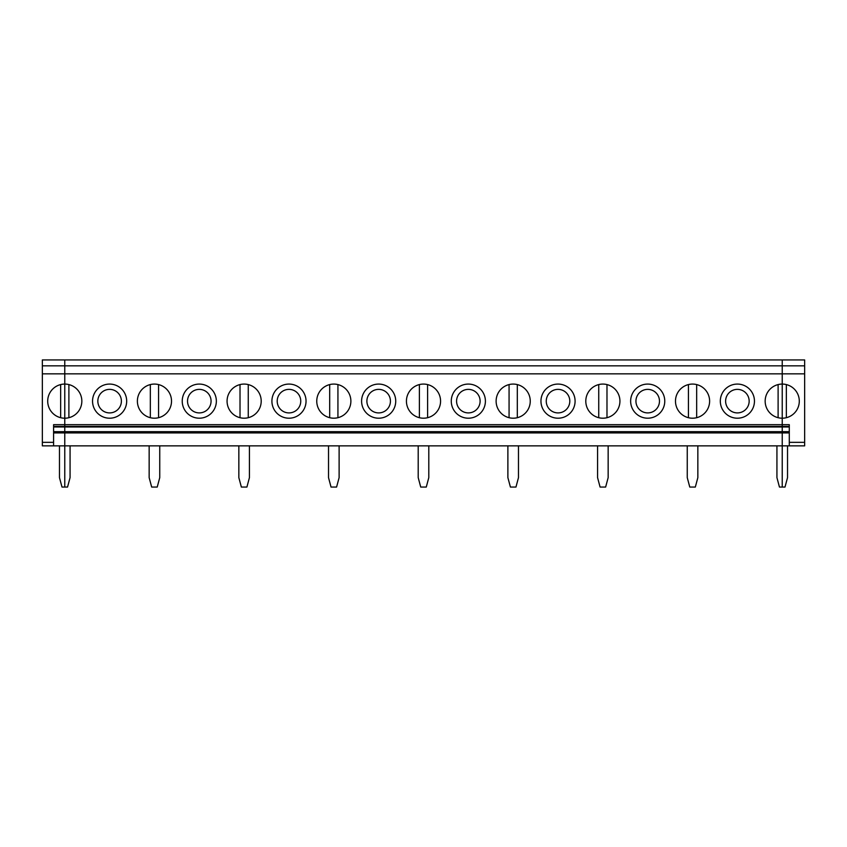 <?xml version="1.0" encoding="UTF-8"?>
<svg xmlns="http://www.w3.org/2000/svg" width="847" height="847" viewBox="0 0 847 847"><rect width="100%" height="100%" fill="white"/><g stroke="black" fill="none" stroke-linecap="round" stroke-linejoin="round"><path stroke-width="1.27" d="M53.594 426.412L64.774 426.412L64.774 431.674L782.226 431.674L782.226 432.912L64.774 432.912L64.774 445.861L782.226 445.861L782.226 431.674L789.288 431.674M776.932 445.861L776.932 477.634L779.452 487.057L782.226 487.057L782.226 445.861L804.65 445.861L804.65 373.845L782.226 373.845L782.226 418.206L782.226 384.072A17.067 17.067 0 0 1 799.293 401.139A17.067 17.067 0 0 1 782.226 418.206L782.226 426.412L64.774 426.412L64.774 384.072A17.067 17.067 0 0 0 47.707 401.139A17.067 17.067 0 0 0 64.774 418.206L64.774 373.845L42.35 373.845L42.35 445.861L53.594 445.861L53.594 424.675L782.226 424.675L782.226 418.206A17.067 17.067 0 0 1 765.159 401.139A17.067 17.067 0 0 1 782.226 384.072L782.226 365.83L64.774 365.83L64.774 373.845L782.226 373.845L782.226 359.943L64.774 359.943L64.774 384.072A17.067 17.067 0 0 1 81.841 401.139A17.067 17.067 0 0 1 64.774 418.206L64.774 426.973L782.226 426.973L782.226 431.674L782.226 426.412L789.288 426.412M53.594 445.861L64.774 445.861L64.774 487.057L67.548 487.057L70.068 477.634L70.068 445.861M68.893 417.698L68.893 384.58M149.157 445.861L149.157 477.634L151.677 487.057L157.224 487.057L159.744 477.634L159.744 445.861M59.47 445.861L59.47 477.634L62 487.057L64.774 487.057L64.774 431.674L64.774 432.912L53.594 432.912M137.383 401.139A17.067 17.067 0 0 1 162.984 386.359A17.067 17.067 0 0 1 162.984 415.919A17.067 17.067 0 0 1 137.383 401.139M126.679 401.139A17.067 17.067 0 0 0 101.079 386.359A17.067 17.067 0 0 0 101.079 415.919A17.067 17.067 0 0 0 126.679 401.139M227.07 401.139A17.067 17.067 0 0 1 252.671 386.359A17.067 17.067 0 0 1 252.671 415.919A17.067 17.067 0 0 1 227.07 401.139M216.356 401.139A17.067 17.067 0 0 0 190.766 386.359A17.067 17.067 0 0 0 190.766 415.919A17.067 17.067 0 0 0 216.356 401.139M316.757 401.139A17.067 17.067 0 0 1 342.347 386.359A17.067 17.067 0 0 1 342.347 415.919A17.067 17.067 0 0 1 316.757 401.139M306.042 401.139A17.067 17.067 0 0 0 280.442 386.359A17.067 17.067 0 0 0 280.442 415.919A17.067 17.067 0 0 0 306.042 401.139M406.433 401.139A17.067 17.067 0 0 1 432.034 386.359A17.067 17.067 0 0 1 432.034 415.919A17.067 17.067 0 0 1 406.433 401.139M395.729 401.139A17.067 17.067 0 0 0 370.128 386.359A17.067 17.067 0 0 0 370.128 415.919A17.067 17.067 0 0 0 395.729 401.139M496.12 401.139A17.067 17.067 0 0 1 521.72 386.359A17.067 17.067 0 0 1 521.72 415.919A17.067 17.067 0 0 1 496.12 401.139M485.405 401.139A17.067 17.067 0 0 0 459.805 386.359A17.067 17.067 0 0 0 459.805 415.919A17.067 17.067 0 0 0 485.405 401.139M585.796 401.139A17.067 17.067 0 0 1 611.396 386.359A17.067 17.067 0 0 1 611.396 415.919A17.067 17.067 0 0 1 585.796 401.139M575.092 401.139A17.067 17.067 0 0 0 549.491 386.359A17.067 17.067 0 0 0 549.491 415.919A17.067 17.067 0 0 0 575.092 401.139M675.483 401.139A17.067 17.067 0 0 1 701.083 386.359A17.067 17.067 0 0 1 701.083 415.919A17.067 17.067 0 0 1 675.483 401.139M664.768 401.139A17.067 17.067 0 0 0 639.178 386.359A17.067 17.067 0 0 0 639.178 415.919A17.067 17.067 0 0 0 664.768 401.139M754.455 401.139A17.067 17.067 0 0 0 728.854 386.359A17.067 17.067 0 0 0 728.854 415.919A17.067 17.067 0 0 0 754.455 401.139M97.839 401.139A11.773 11.773 0 0 0 115.499 411.335A11.773 11.773 0 0 0 115.499 390.943A11.773 11.773 0 0 0 97.839 401.139M150.332 384.58L150.332 417.698M187.526 401.139A11.773 11.773 0 0 0 205.175 411.335A11.773 11.773 0 0 0 205.175 390.943A11.773 11.773 0 0 0 187.526 401.139M240.019 384.58L240.019 417.698M238.843 445.861L238.843 477.634L241.363 487.057L246.911 487.057L249.431 477.634L249.431 445.861M158.569 417.698L158.569 384.58M687.256 445.861L687.256 477.634L689.776 487.057L695.323 487.057L697.843 477.634L697.843 445.861M696.668 417.698L696.668 384.58M725.614 401.139A11.773 11.773 0 0 0 743.274 411.335A11.773 11.773 0 0 0 743.274 390.943A11.773 11.773 0 0 0 725.614 401.139M778.107 384.58L778.107 417.698M635.938 401.139A11.773 11.773 0 0 0 653.588 411.335A11.773 11.773 0 0 0 653.588 390.943A11.773 11.773 0 0 0 635.938 401.139M606.981 417.698L606.981 384.58M597.569 445.861L597.569 477.634L600.089 487.057L605.637 487.057L608.157 477.634L608.157 445.861M688.431 384.58L688.431 417.698M546.251 401.139A11.773 11.773 0 0 0 563.911 411.335A11.773 11.773 0 0 0 563.911 390.943A11.773 11.773 0 0 0 546.251 401.139M517.305 417.698L517.305 384.58M507.882 445.861L507.882 477.634L510.413 487.057L515.961 487.057L518.48 477.634L518.48 445.861M598.744 384.58L598.744 417.698M456.575 401.139A11.773 11.773 0 0 0 474.225 411.335A11.773 11.773 0 0 0 474.225 390.943A11.773 11.773 0 0 0 456.575 401.139M427.619 417.698L427.619 384.58M418.206 445.861L418.206 477.634L420.726 487.057L426.274 487.057L428.794 477.634L428.794 445.861M509.068 384.58L509.068 417.698M366.889 401.139A11.773 11.773 0 0 0 384.549 411.335A11.773 11.773 0 0 0 384.549 390.943A11.773 11.773 0 0 0 366.889 401.139M337.932 417.698L337.932 384.58M328.52 445.861L328.52 477.634L331.039 487.057L336.587 487.057L339.118 477.634L339.118 445.861M419.381 384.58L419.381 417.698M277.202 401.139A11.773 11.773 0 0 0 294.862 411.335A11.773 11.773 0 0 0 294.862 390.943A11.773 11.773 0 0 0 277.202 401.139M248.256 417.698L248.256 384.58M329.695 384.58L329.695 417.698M60.656 384.58L60.656 417.698M42.35 373.845L42.35 359.943L64.774 359.943L64.774 365.83L42.35 365.83M53.594 426.973L64.774 426.973L64.774 431.674L53.594 431.674M789.288 426.973L782.226 426.973L782.226 424.675L789.288 424.675L789.288 445.861M789.288 432.912L782.226 432.912L782.226 487.057L785 487.057L787.53 477.634L787.53 445.861M804.65 365.83L804.65 359.943L782.226 359.943L782.226 365.83L804.65 365.83L804.65 373.845M786.344 417.698L786.344 384.58M53.594 442.335L42.35 442.335M804.65 442.335L789.288 442.335"/></g></svg>
